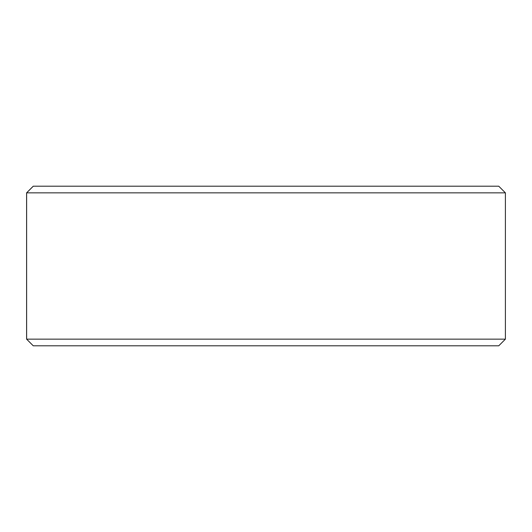 <?xml version="1.0" encoding="UTF-8"?>
<svg xmlns="http://www.w3.org/2000/svg" width="532" height="532" viewBox="0 0 532 532"><rect width="100%" height="100%" fill="white"/><g stroke="black" fill="none" stroke-linecap="round" stroke-linejoin="round"><path stroke-width="0.8" d="M33.283 345.8L498.75 345.8L505.4 339.15L505.4 192.85L498.75 186.2L33.25 186.2L26.6 192.85L26.6 339.15L33.25 345.8L26.633 339.15L26.633 192.85L33.283 186.2M505.4 192.85L26.633 192.85M505.4 339.15L26.633 339.15"/></g></svg>
